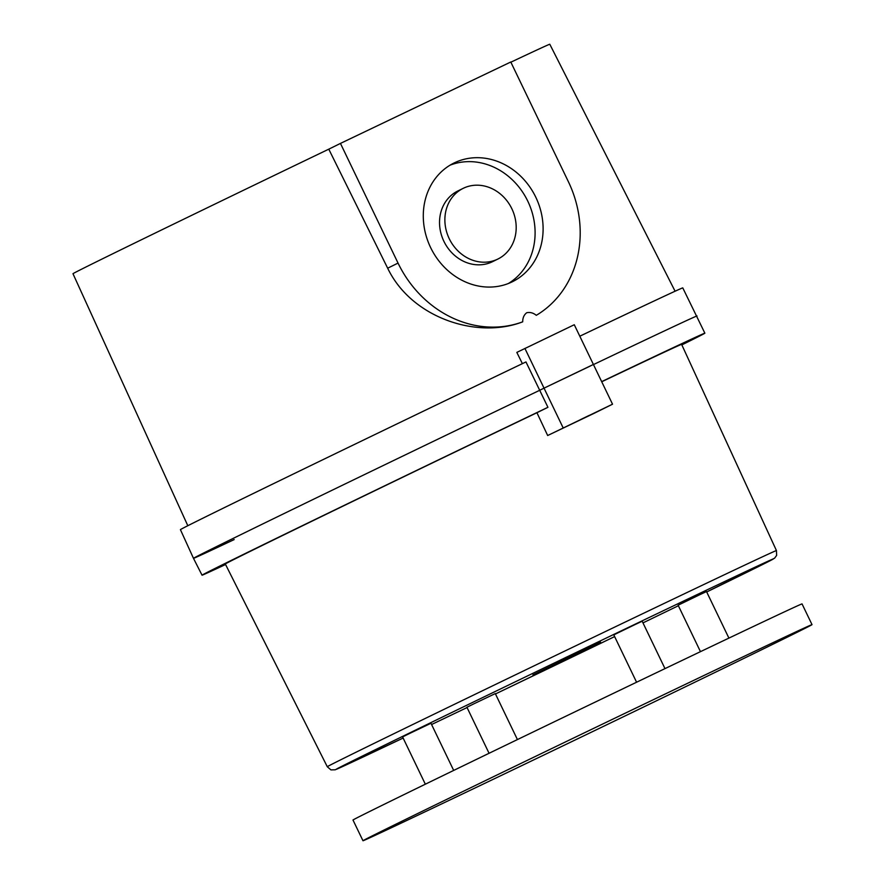 <?xml version="1.0" encoding="UTF-8"?>
<svg xmlns="http://www.w3.org/2000/svg" width="885" height="885" viewBox="0 0 885 885"><rect width="100%" height="100%" fill="white"/><g stroke="black" fill="none" stroke-linecap="round" stroke-linejoin="round"><path stroke-width="1.33" d="M588.967 415.507L580.626 419.556L588.967 415.507M532.914 674.89L600.528 642.101L532.914 674.89M327.284 766.731L330.924 769.884L335.249 769.784L403.14 738.057A242.932 1.206 -25.7 0 1 377.242 748.776A242.932 1.206 -25.7 0 1 657.522 613.493A242.932 1.206 -25.7 0 1 706.706 591.965L774.607 558.181L776.632 555.393L776.444 550.57A249.238 1.228 -25.7 0 0 657.511 606.601A249.238 1.228 -25.7 0 0 327.284 766.731L225.31 563.988A253.198 1.25 -25.7 0 1 536.929 412.72L547.671 435.52A252.756 1.25 -25.7 0 1 571.522 424.103A252.756 1.25 -25.7 0 1 593.957 413.395L612.531 404.202L593.404 364.465L544.032 388.15L590.317 366.025M601.656 381.623A279.018 1.383 -25.7 0 1 704.869 333.191A279.018 1.383 -25.7 0 1 681.848 344.907M593.459 364.587A279.417 1.383 -25.7 0 1 697.037 315.989A279.417 1.383 154.3 0 0 593.459 364.587M225.564 564.508A279.018 1.383 -25.7 0 1 202.034 575.184L193.483 558.324A279.417 1.383 -25.7 0 1 539.916 390.185L544.032 388.15L539.916 390.185A279.417 1.383 154.3 0 0 193.483 558.324A279.417 1.383 154.3 0 0 234.182 539.573M202.034 575.184A279.018 1.383 -25.7 0 1 547.937 407.299L525.967 361.932A278.753 1.383 154.3 0 0 180.418 529.65L193.483 558.324M601.734 381.767A253.198 1.25 -25.7 0 1 681.605 344.387L776.444 550.57M536.929 412.72L547.937 407.299M547.671 435.52L612.531 404.202M700.466 651.659L678.12 605.207L698.984 595.085L706.495 591.545L728.908 638.107M489.062 753.279L466.915 707.248L473.785 703.863L495.29 693.586L517.426 739.572M425.342 784.198L402.587 736.917L409.467 733.532L430.973 723.255L453.684 770.426M636.581 682.224L613.792 634.877L634.667 624.755L642.178 621.215L664.989 668.617M362.972 840.75L352.993 820.03A249.172 1.228 -25.7 0 1 683.143 659.933A249.172 1.228 -25.7 0 1 802.042 603.913L812.021 624.633A249.172 1.228 -25.7 0 1 481.871 784.73A249.172 1.228 -25.7 0 1 362.972 840.75A249.172 1.228 -25.7 0 1 693.121 680.653A249.172 1.228 -25.7 0 1 812.021 624.633M511.84 208.727A39.371 34.703 -116.2 0 1 497.934 259.017A39.371 34.703 -116.2 0 1 449.226 238.662A39.371 34.703 -116.2 0 1 463.132 188.372A39.371 34.703 -116.2 0 1 511.84 208.727M463.132 188.372L457.788 191.005A39.371 34.703 63.8 0 0 443.883 241.295A39.371 34.703 63.8 0 0 492.591 261.65L497.934 259.017M430.597 247.523A66.154 58.299 -116.2 0 1 453.961 163.039A66.154 58.299 -116.2 0 1 535.801 197.233A66.154 58.299 -116.2 0 1 512.437 281.718A66.154 58.299 -116.2 0 1 430.597 247.523M450.045 165.185A66.154 58.299 -116.2 0 1 527.792 201.183A66.154 58.299 -116.2 0 1 508.344 283.521M526.697 312.748C530.049 311.985 533.246 312.848 536.299 315.326A107.107 94.385 -116.2 0 0 568.369 181.668L510.778 62.005L340.448 143.414L398.04 263.088A107.107 94.385 -116.2 0 0 522.703 321.83C522.67 317.903 523.997 314.883 526.697 312.748M675.089 291.22L549.795 44.25A264.582 1.305 154.3 0 0 510.866 62.193M522.703 321.83C477.026 339.486 411.448 317.881 387.663 268.199L328.777 149.167A264.582 1.305 154.3 0 0 72.979 273.719L187.819 525.723M593.404 364.465L574.276 324.729L516.829 352.396L522.404 363.691M704.869 333.191L682.778 287.89A278.753 1.383 154.3 0 0 579.808 336.212M328.777 149.167L340.448 143.414M451.56 714.969A242.932 1.206 -25.7 0 1 431.581 724.516L467.059 707.558A242.932 1.206 -25.7 0 1 451.56 714.969M678.375 605.738A242.932 1.206 -25.7 0 1 642.986 622.885L678.375 605.738M614.621 636.603A242.932 1.206 -25.7 0 1 495.467 693.951L614.621 636.603M563.159 427.886L524.905 348.413M387.663 268.199L398.04 263.088"/></g></svg>
